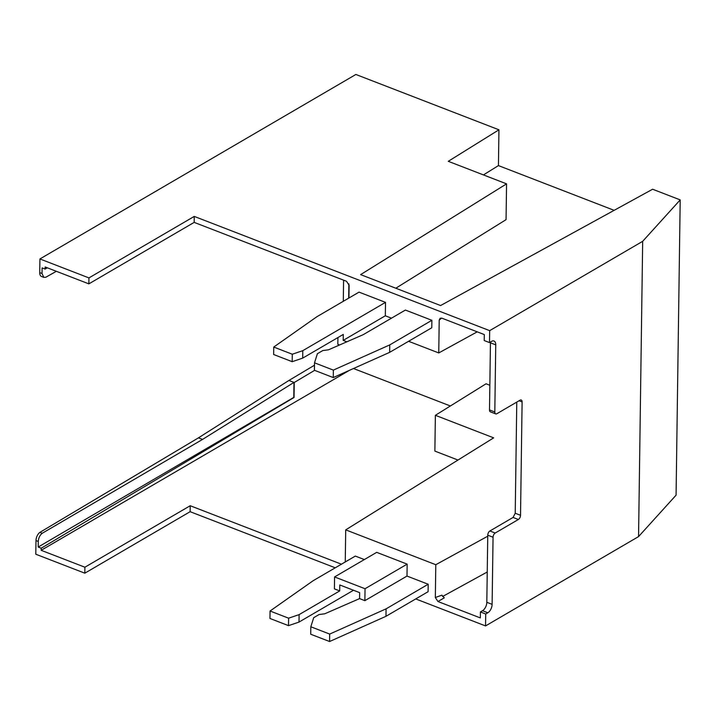 <?xml version="1.0" encoding="UTF-8"?>
<svg xmlns="http://www.w3.org/2000/svg" width="716" height="716" viewBox="0 0 716 716"><rect width="100%" height="100%" fill="white"/><g stroke="black" fill="none" stroke-linecap="round" stroke-linejoin="round"><path stroke-width="1.07" d="M385.512 302.367L359.02 292.128L316.893 316.723L273.745 347.054L292.298 354.232L302.805 350.661L385.512 302.367L385.324 315.792L391.482 318.173M348.943 298.008L349.122 285.29L346.517 281.29L194.17 222.381L194.251 216.411L489.672 330.658L489.511 342.588L491.615 341.353A6.766 3.678 111.1 0 1 493.968 341.004A6.766 3.678 111.1 0 1 495.74 344.861L494.81 411.969A3.383 1.844 111.1 0 0 495.696 413.893A3.383 1.844 111.1 0 0 496.868 413.723L520.04 400.19A3.383 1.844 -68.9 0 1 521.221 400.02A3.383 1.844 -68.9 0 1 522.107 401.945L520.523 515.287A3.383 1.844 -68.9 0 1 518.375 519.494L495.203 533.026L489.905 530.977A3.383 1.844 -68.9 0 0 487.757 535.192L493.055 537.233A3.383 1.844 -68.9 0 1 495.203 533.026M489.511 342.588L484.204 340.539L484.293 334.569L441.906 318.181L440.152 318.235L439.212 320.133L438.756 352.943L408.603 341.29M389.647 352.353L333.253 377.565L314.413 370.279L314.512 362.824L317.394 353.713L322.818 350.554L328.474 349.82L363.263 334.649L405.381 310.055L431.882 320.303L431.775 327.758L389.647 352.353L389.755 344.897L431.882 320.303M273.745 347.054L273.646 354.51L292.191 361.687L302.698 358.116L343.286 334.426L343.197 340.386L346.857 341.8M292.191 361.687L292.298 354.232M302.698 358.116L302.805 350.661M385.324 315.792L343.197 340.386M194.17 222.381L88.856 283.867L88.936 277.906L39.926 258.95L39.729 272.617L42.02 273.503L43.819 277.378L45.779 277.253L56.376 271.31M194.251 216.411L88.936 277.906M477.223 331.839L438.756 352.943M439.212 320.133L441.602 318.083M314.512 362.824L333.361 370.109L389.755 344.897M337.916 337.558L337.818 344.306L339.572 344.978M490.415 342.051A6.766 3.678 111.1 0 1 490.442 342.812L489.511 409.919A3.383 1.844 111.1 0 0 490.388 411.843L495.696 413.893M42.02 273.503L42.101 267.9L45.108 269.064L45.135 266.97L88.856 283.867M614.14 210.334L498.443 165.593L498.945 129.802L448.27 161.315L506.561 183.86L360.631 274.622L440.591 305.544L652.616 189.23L680.2 199.898L676.074 495.177L638.556 536.597L485.546 625.927L415.736 598.934M498.443 165.593L483.443 174.919M395.805 288.226L506.06 219.651L506.561 183.86M333.253 377.565L333.361 370.109M45.108 269.064L47.31 267.802M43.828 277.378L41.51 276.483A6.802 3.696 -68.9 0 1 39.729 272.617M364.337 559.563L355.333 556.081L313.205 580.676L270.057 611.017L288.611 618.185L299.118 614.623L339.706 590.924L334.408 588.874L334.569 576.944L365.044 588.731L364.874 600.661L359.575 598.612L359.656 592.642L339.787 584.963L339.706 590.924M270.057 611.017L269.959 618.472L288.503 625.641L299.011 622.079L353.498 590.261M487.739 536.212L435.793 564.709L435.337 597.52L437.95 601.521L480.338 617.917L480.418 611.947L485.717 613.997L485.546 625.927M435.793 564.709L345.712 529.867L345.255 561.962M335.249 567.806L190.134 511.689L190.214 505.729L341.434 564.199M334.569 576.944L376.697 552.349L407.162 564.136L407.001 576.067L428.195 584.256L428.087 591.711L385.969 616.315L329.575 641.527L329.673 634.072L386.067 608.86L385.969 616.315M299.011 622.079L299.118 614.623M288.503 625.641L288.611 618.185M190.214 505.729L84.9 567.215L84.819 573.185L35.8 554.229L35.988 540.562L38.279 541.448L38.199 547.051L41.215 548.214L294.034 397.496L294.24 382.496L314.61 370.351M190.134 511.689L84.819 573.185M489.851 385.262L486.048 383.794L435.373 415.307L493.664 437.852L345.712 529.867M435.337 597.52L441.879 595.157L444.269 597.833L437.95 601.521M442.586 596.5L487.247 572.003M480.418 611.947L482.521 610.721L487.82 612.771L485.717 613.997M359.575 598.612L324.787 613.782L319.13 614.507L313.715 617.675L310.825 626.777L310.726 634.233L329.575 641.527M428.195 584.256L386.067 608.86M310.825 626.777L329.673 634.072M407.001 576.067L364.874 600.661M407.162 564.136L365.044 588.731M487.82 612.771A6.766 3.678 -68.9 0 0 492.116 604.349L486.817 602.299A6.766 3.678 -68.9 0 1 482.521 610.721M492.116 604.349L493.055 537.233M486.817 602.299L487.757 535.192M516.773 402.097L515.225 513.238L513.077 517.444L489.905 530.977M84.9 567.215L41.179 550.309L41.215 548.214M349.39 370.351L41.179 550.309M457.989 460.039L434.872 451.098L435.373 415.307M202.521 439.427L198.448 437.852L39.872 532.382L42.208 533.286L202.521 439.427L293.981 382.416L288.924 380.456L314.485 365.223M38.279 541.448C38.521 537.976 39.828 535.255 42.208 533.286M39.872 532.382A6.802 3.696 111.1 0 0 35.988 540.562M38.199 547.051L293.793 397.407L293.981 382.416M198.448 437.852L288.924 380.456M489.672 330.658L642.673 241.319L638.556 536.597M348.674 298.169L348.871 283.876M343.295 301.302L343.59 280.162M353.489 368.516L450.373 405.981M39.926 258.95L355.87 74.473L498.945 129.802M642.673 241.319L680.2 199.898M489.511 409.919L494.81 411.969M490.442 342.812L495.74 344.861M513.077 517.444L518.375 519.494M515.225 513.238L520.523 515.287M519.055 400.763L522.107 401.945"/></g></svg>
